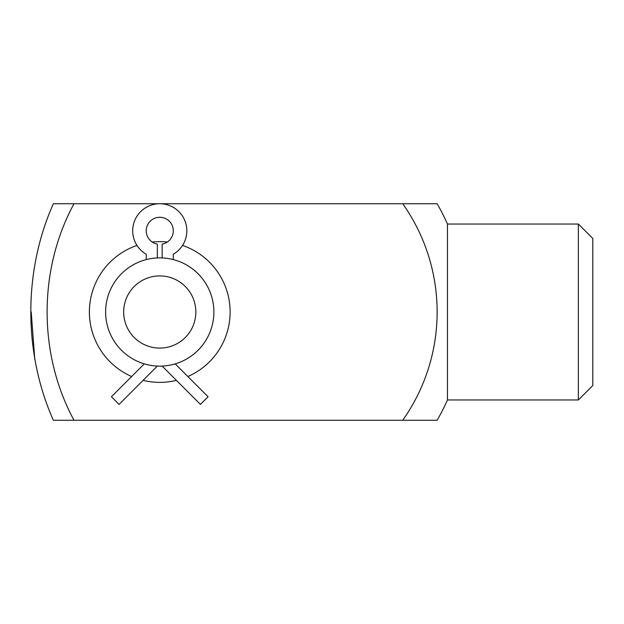 <?xml version="1.0" encoding="UTF-8"?>
<svg xmlns="http://www.w3.org/2000/svg" width="624" height="624" viewBox="0 0 624 624"><rect width="100%" height="100%" fill="white"/><g stroke="black" fill="none" stroke-linecap="round" stroke-linejoin="round"><path stroke-width="0.94" d="M53.375 420.264L74.006 420.264C38.056 354.026 38.259 269.428 74.006 203.736L53.375 203.736C23.252 271.003 23.369 353.044 53.375 420.264L402.722 420.264A187.512 187.512 0 0 0 402.722 203.736L53.375 203.736M34.819 359.603L31.2 311.899M152.209 242.034A70.372 70.372 0 0 1 167.31 242.034M182.536 245.419A70.372 70.372 0 0 1 187.863 376.514M176.405 380.375A70.372 70.372 0 0 1 143.114 380.375M131.656 376.514A70.372 70.372 0 0 1 136.976 245.419M159.76 257.868A54.132 54.132 0 0 1 206.638 339.066A54.132 54.132 0 0 1 112.882 339.066A54.132 54.132 0 0 1 159.76 257.868L157.349 257.923L157.349 244.124A13.533 13.533 0 0 1 148.465 223.353A13.533 13.533 0 0 1 171.054 223.353A13.533 13.533 0 0 1 162.162 244.124L162.162 257.923L159.76 257.868M159.76 275.909A36.091 36.091 0 0 1 191.014 330.041A36.091 36.091 0 0 1 128.505 330.041A36.091 36.091 0 0 1 159.76 275.909M173.293 259.592C179.26 261.37 179.26 261.37 173.293 259.592C179.26 261.37 179.26 261.37 173.293 259.592L173.293 254.241A27.066 27.066 0 0 0 180.492 213.408A27.066 27.066 0 0 0 139.027 213.408A27.066 27.066 0 0 0 146.227 254.241L146.227 259.592M175.219 363.878C178.643 362.77 178.643 362.77 175.219 363.878L208.096 396.747L200.444 404.407L162.162 366.077M402.722 203.736L437.128 203.736A216.52 216.52 0 0 1 447.463 224.039L447.463 399.961A216.52 216.52 0 0 1 437.128 420.264L402.722 420.264M578.362 399.961L592.8 385.531L592.8 238.469L578.362 224.039L578.362 399.961L447.463 399.961M578.362 224.039L447.463 224.039M144.3 363.878L111.423 396.747L119.075 404.407L157.349 366.077"/></g></svg>
